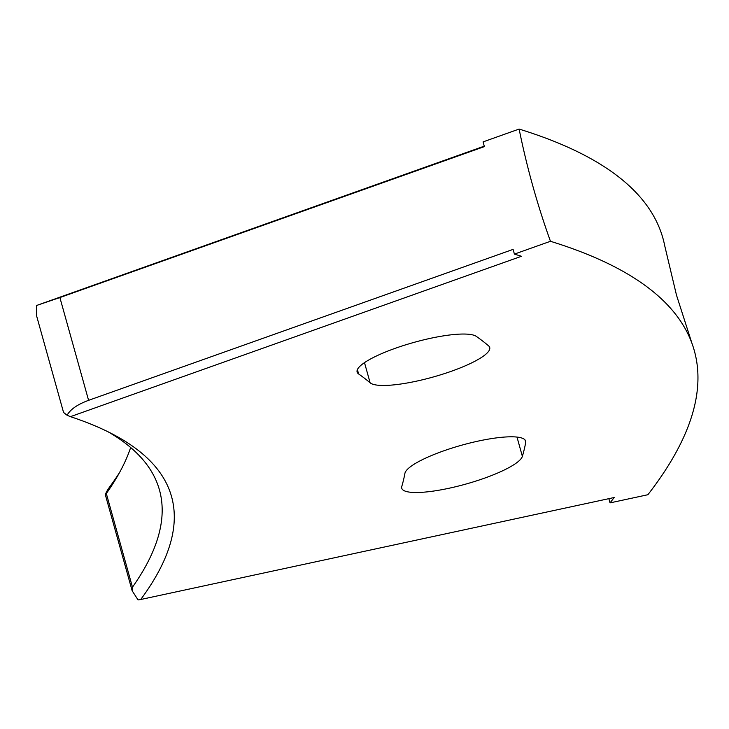 <?xml version="1.0" encoding="UTF-8"?>
<svg xmlns="http://www.w3.org/2000/svg" width="729" height="729" viewBox="0 0 729 729"><rect width="100%" height="100%" fill="white"/><g stroke="black" fill="none" stroke-linecap="round" stroke-linejoin="round"><path stroke-width="1.09" d="M608.861 498.672L610.036 502.882L647.881 494.727A2181.66 461.038 164.4 0 0 692.012 343.496A2181.66 461.038 164.4 0 0 550.459 241.29A795.722 738.841 107.1 0 1 532.79 185.895A795.722 738.841 107.1 0 1 519.121 129.069L483.081 141.891L484.393 146.611L59.887 297.56L88.583 400.33C77.52 404.404 70.358 409.379 67.086 415.248L70.431 416.66L521.472 256.28L514.41 254.102L550.459 241.29M488.375 351.624A62.658 13.24 164.4 0 0 489.715 347.487A62.658 13.24 164.4 0 0 488.603 345.856A2004.969 423.704 164.4 0 0 476.319 336.388A62.658 13.24 164.4 0 0 408.75 343.906A62.658 13.24 164.4 0 0 357.119 372.018A62.658 13.24 164.4 0 0 358.613 373.95A1879.654 397.214 164.4 0 1 370.132 382.816A62.658 13.24 164.4 0 0 428.825 378.196A62.658 13.24 164.4 0 0 488.375 351.624M521.098 458.678A62.658 13.24 164.4 0 0 522.374 456.354A2004.969 423.704 164.4 0 0 525.7 442.467A62.658 13.24 164.4 0 0 525.645 441.081A62.658 13.24 164.4 0 0 464.82 444.335A62.658 13.24 164.4 0 0 404.905 473.394A1879.654 397.214 164.4 0 1 401.797 486.416A62.658 13.24 164.4 0 0 401.743 488.239A62.658 13.24 164.4 0 0 457.265 486.343A62.658 13.24 164.4 0 0 521.098 458.678M130.655 447.524A1629.033 344.252 -15.6 0 1 116.212 478.361A1629.033 344.252 -15.6 0 1 106.325 493.542L132.468 587.182A1629.033 344.252 164.4 0 0 159.451 489.952A1629.033 344.252 164.4 0 0 108.047 431.796M132.468 587.182L132.159 590.782L105.322 494.69L106.325 493.542C104.73 495.729 105.094 494.617 107.436 490.207L109.386 487.282A1638.901 346.339 164.4 0 0 119.465 472.684M67.086 415.248L63.56 412.459L36.505 315.529L36.45 305.524L484.266 146.155M692.012 343.496L676.485 295.127L664.711 245.7A2181.66 461.038 164.4 0 0 519.121 129.069M70.431 416.66A1638.901 346.339 -15.6 0 1 114.07 434.885A1638.901 346.339 -15.6 0 1 140.715 599.502L614.201 497.515L610.036 502.882M514.41 254.102L513.098 249.382L88.583 400.33M140.715 599.502L138.073 599.931L132.159 590.782M36.45 305.524L59.887 297.56M516.998 437.072L522.374 456.354M524.971 439.869L525.7 442.467M364.491 362.641L370.132 382.816M357.401 369.594L358.613 373.95"/></g></svg>
